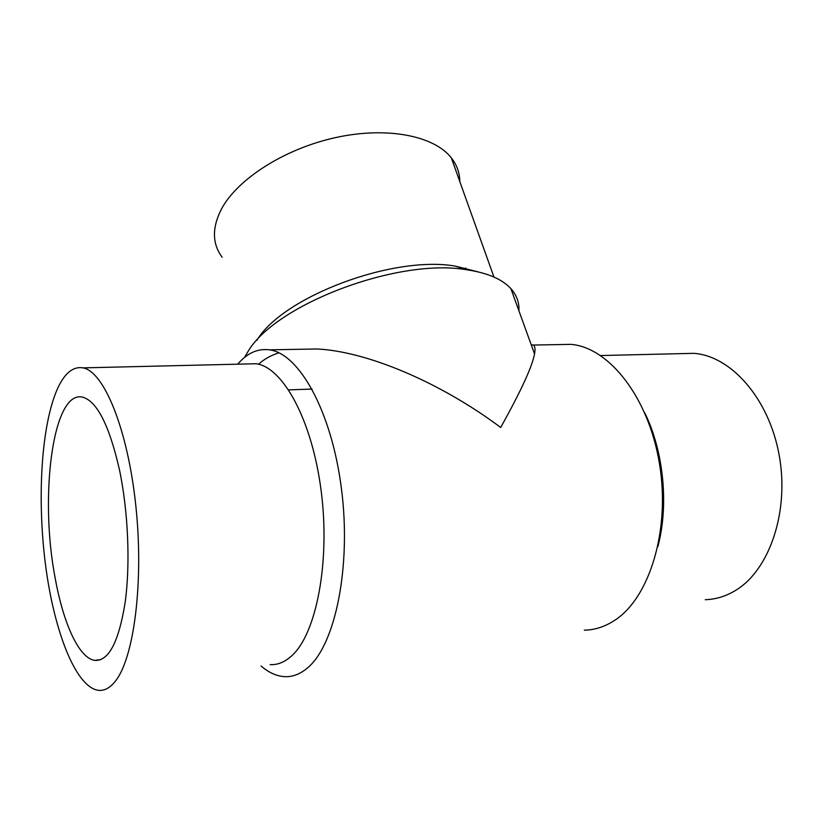 <?xml version="1.0" encoding="UTF-8"?>
<svg xmlns="http://www.w3.org/2000/svg" width="823" height="823" viewBox="0 0 823 823"><rect width="100%" height="100%" fill="white"/><g stroke="black" fill="none" stroke-linecap="round" stroke-linejoin="round"><path stroke-width="1.23" d="M644.738 412.817C663.636 451.148 669.037 505.168 657.855 546.667M681.321 353.633L693.738 353.334C730.711 355.773 768.826 398.034 779.134 454.954C789.669 511.803 769.279 570.72 735.042 590.739C725.516 596.408 715.599 599.391 705.28 599.7M558.251 344.59L570.946 344.364C608.763 347.409 648.565 396.892 659.47 463.688C670.622 530.413 649.326 598.712 614.061 620.737C604.514 626.848 594.607 629.986 584.33 630.171M237.693 364.188C247.106 353.098 257.692 348.314 269.46 349.837C298.986 353.448 331.546 410.883 341.432 488.574C351.503 566.193 335.455 644.327 307.967 667.525C300.539 673.986 292.803 677.031 284.768 676.66C276.672 676.208 268.771 672.648 261.066 665.982M531.205 344.724L533.222 345.053C535.001 345.989 535.444 348.952 534.538 353.921C532.162 366.749 520.887 391.264 500.682 427.466C439.955 382.057 366.749 351.359 316.968 348.973L296.023 349.353M278.915 352.81C270.644 355.485 263.874 359.301 258.607 364.26M247.137 363.961L256.076 363.745C282.783 367.017 312.112 419.802 321.165 490.94C330.393 561.996 316.341 633.967 291.661 655.869C284.799 662.114 277.639 665.035 270.17 664.624M57.661 388.374C64.739 373.035 73.196 366.204 83.041 367.871C103.863 371.502 127.668 428.557 135.795 505.507C144.056 582.375 133.882 659.48 114.829 681.845C109.531 688.244 103.976 691.063 98.143 690.302C75.222 686.711 53.711 629.842 45.347 563.488C36.942 496.999 41.428 424.143 57.661 388.374M256.899 340.311C282.474 296.969 392.869 255.079 455.458 266.138L478.04 271.857M222.159 257.26C212.159 243.814 211.912 227.765 221.418 209.114C237.394 179.023 284.665 148.634 335.949 137.513C387.252 126.3 434.143 135.805 451.313 157.831C456.93 165.001 459.769 172.933 459.82 181.626M244.482 357.46L247.816 351.853C274.831 304.592 398.054 257.62 466.878 269.8C487.586 272.907 502.256 279.192 510.888 288.647C516.71 295.169 519.385 302.555 518.912 310.806M119.448 469.717C128.203 511.289 130.456 564.002 125.137 602.467C118.8 641.919 108.708 661.229 94.851 660.396C78.998 658.379 63.278 623.34 55.192 578.209C39.298 496.413 52.723 390.03 82.516 397.118C96.96 401.068 109.274 425.275 119.448 469.717M693.738 353.334L600.636 355.546M570.946 344.364L533.222 345.053M316.968 348.973L269.46 349.837M256.076 363.745L83.041 367.871M451.313 157.831L493.965 277.063M455.458 266.138L466.878 269.8M510.888 288.647L534.538 353.921M101.095 659.532L94.851 660.396M465.602 268.01L466.137 269.563M312.071 389.063L288.698 389.876"/></g></svg>
